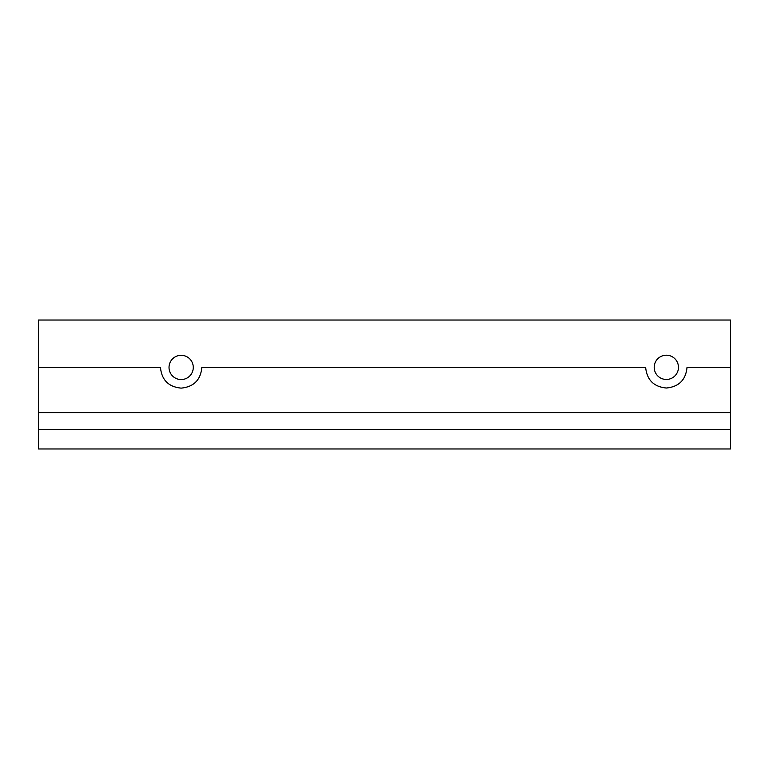 <?xml version="1.0" encoding="UTF-8"?>
<svg xmlns="http://www.w3.org/2000/svg" width="769" height="769" viewBox="0 0 769 769"><rect width="100%" height="100%" fill="white"/><g stroke="black" fill="none" stroke-linecap="round" stroke-linejoin="round"><path stroke-width="1.15" d="M730.55 429.573L730.55 320.029L38.45 320.029L38.45 448.971L730.55 448.971L730.55 429.573L38.45 429.573M193.279 367.438A12.131 12.131 0 0 1 175.082 377.935A12.131 12.131 0 0 1 175.082 356.931A12.131 12.131 0 0 1 193.279 367.438M678.46 367.332A12.131 12.131 0 0 1 660.273 377.839A12.131 12.131 0 0 1 660.273 356.826A12.131 12.131 0 0 1 678.46 367.332M730.55 367.332L687.025 367.332C685.804 379.915 678.902 386.807 666.339 388.018C653.765 386.807 646.873 379.915 645.643 367.332L201.843 367.332C200.671 379.963 193.769 386.894 181.148 388.124C168.536 386.894 161.634 379.963 160.461 367.332L38.45 367.332M38.45 412.597L730.55 412.597"/></g></svg>
